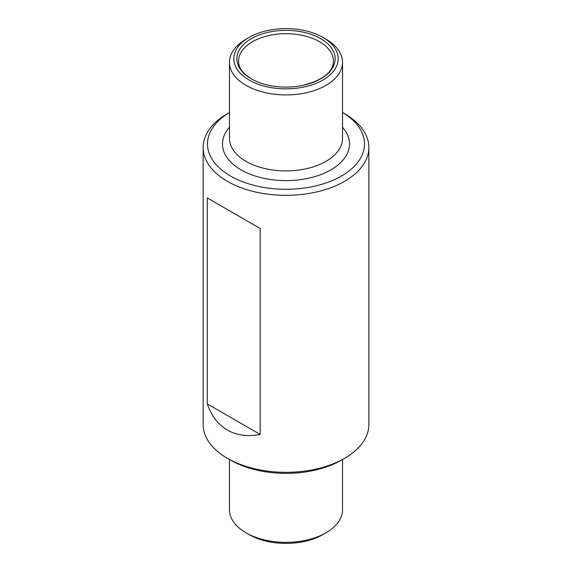 <?xml version="1.0" encoding="UTF-8"?>
<svg xmlns="http://www.w3.org/2000/svg" width="572" height="572" viewBox="0 0 572 572"><rect width="100%" height="100%" fill="white"/><g stroke="black" fill="none" stroke-linecap="round" stroke-linejoin="round"><path stroke-width="0.86" d="M260.16 434.427C247.676 436.836 236.758 435.385 227.413 430.087C218.154 424.646 211.44 415.916 207.286 403.903L260.16 434.427L260.16 228.464L207.286 197.941L260.16 228.464M203.146 147.512L203.146 424.488A82.854 47.834 0 0 0 227.413 458.315A82.854 47.834 0 0 0 344.587 458.315A82.854 47.834 0 0 0 368.854 424.488L368.854 147.512A82.854 47.834 0 0 0 344.587 113.685L342.542 112.505A78.5 45.324 0 0 1 340.991 176.305A78.5 45.324 0 0 1 230.487 176.004A78.5 45.324 0 0 1 229.458 112.512L227.413 113.685A82.854 47.834 0 0 0 203.146 147.512A82.854 47.834 0 0 0 227.413 181.331A82.854 47.834 0 0 0 317.703 191.699A82.854 47.834 0 0 0 368.854 147.512M230.487 460.088L227.413 458.315L230.487 460.088A78.5 45.324 0 0 0 341.513 460.088L344.587 458.315M207.286 403.903L207.286 197.941M229.458 459.459L229.458 509.716A56.542 32.64 0 0 0 246.017 532.797A56.542 32.64 0 0 0 325.983 532.797A56.542 32.64 0 0 0 342.542 509.716L342.542 459.495M249.099 534.577L246.017 532.797A56.542 32.64 0 0 0 246.024 532.797L249.099 534.577A52.188 30.13 0 0 0 322.901 534.577L325.983 532.797M249.099 37.423L246.017 39.203A56.542 32.64 0 0 0 229.458 62.284A56.542 32.64 0 0 0 246.024 85.364A56.542 32.64 0 0 0 307.636 92.442A56.542 32.64 0 0 0 342.542 62.284A56.542 32.64 0 0 0 325.983 39.203L322.901 37.423A52.188 30.13 0 0 0 249.099 37.423A52.188 30.13 0 0 0 249.099 80.037A52.188 30.13 0 0 0 322.901 80.037A52.188 30.13 0 0 0 322.901 37.423M251.258 78.793A49.135 28.364 0 0 0 269.619 85.478A49.135 28.364 0 0 0 302.381 85.478A49.135 28.364 0 0 0 329.386 45.424A49.135 28.364 0 0 0 256.778 35.929A49.135 28.364 0 0 0 251.258 78.793M229.458 62.284L229.458 138.274A56.542 32.64 0 0 0 246.024 161.354A56.542 32.64 0 0 0 307.636 168.433A56.542 32.64 0 0 0 342.542 138.274L342.542 62.284M229.458 127.27A63.499 36.658 0 0 0 241.098 169.877A63.499 36.658 0 0 0 323.359 173.602A63.499 36.658 0 0 0 342.542 127.27M302.381 85.478C321.028 80.731 331.302 73.502 333.204 63.799A47.433 27.384 0 0 0 286 33.691A47.433 27.384 0 0 0 238.796 63.799C239.604 69.148 243.865 74.188 251.587 78.929C256.656 81.853 262.67 84.034 269.619 85.478"/></g></svg>
